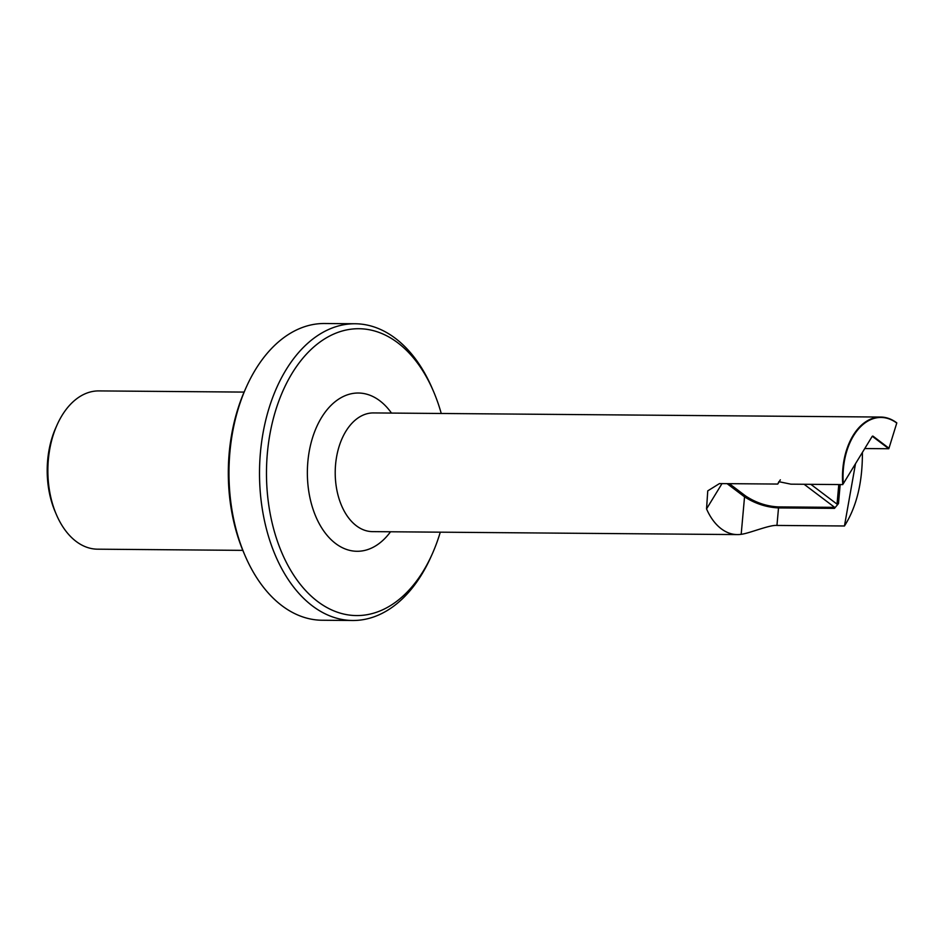 <?xml version="1.0" encoding="UTF-8"?>
<svg xmlns="http://www.w3.org/2000/svg" width="944" height="944" viewBox="0 0 944 944"><rect width="100%" height="100%" fill="white"/><g stroke="black" fill="none" stroke-linecap="round" stroke-linejoin="round"><path stroke-width="1.42" d="M352.69 620.491L322.164 620.243A148.373 94.376 -89.5 0 1 244.885 555.237L243.682 552.429A143.429 91.238 -89.5 0 1 237.569 409.885A143.429 91.238 -89.5 0 1 245.003 390.037L246.242 387.252A148.373 94.376 -89.5 0 1 324.571 323.509L355.097 323.757A148.373 94.376 90.5 0 0 269.087 408.02A148.373 94.376 90.5 0 0 262.515 510.374A148.373 94.376 90.5 0 0 352.69 620.491A148.373 94.376 90.5 0 0 431.007 556.748L432.258 553.963A143.429 91.238 90.5 0 0 440.282 532.18M441.249 413.484A143.429 91.238 90.5 0 0 433.579 391.571A143.429 91.238 90.5 0 0 351.569 329.126A143.429 91.238 90.5 0 0 275.731 410.192A143.429 91.238 90.5 0 0 269.677 510.881A143.429 91.238 90.5 0 0 341.881 613.588A143.429 91.238 90.5 0 0 432.258 553.963M862.391 452.506C862.545 482.443 856.574 506.94 844.455 525.985L776.947 525.442C769.679 524.699 749.135 533.431 741.182 534.316A59.354 37.748 -89.5 0 1 737.323 534.587A59.354 37.748 -89.5 0 1 706.549 508.899L707.752 490.868L719.458 483.588L777.762 484.06L778.859 481.688L790.907 484.166L842.803 484.591A59.354 37.748 -89.5 0 1 880.717 417.047A59.354 37.748 -89.5 0 1 896.8 422.877L896.765 423.065A58.953 37.5 -89.5 0 0 858.745 428.682A58.953 37.5 -89.5 0 0 843.287 483.717L872.103 436.529A1.381 0.885 -89.5 0 1 873.117 436.234L888.977 448.223L896.765 423.065M244.885 555.237A148.373 94.376 -89.5 0 1 238.549 407.773A148.373 94.376 -89.5 0 1 246.242 387.252M433.579 391.571L432.376 388.763A148.373 94.376 90.5 0 0 355.097 323.757M872.103 436.529L843.287 483.717M777.762 484.06L780.346 479.812M838.791 484.555L837.033 504.143L810.825 484.331M855.488 463.811L844.455 525.985M837.033 504.143L838.484 503.565L834.472 508.368L834.649 507.353L804.111 484.272M834.472 508.368L778.517 507.919C766.469 507.317 755.153 503.624 744.545 496.851L727.081 483.647M871.973 436.801A0.991 0.625 -89.5 0 1 872.704 436.588L888.788 448.742L864.798 448.553M242.82 550.364L97.562 549.184A79.131 50.339 -89.5 0 1 58.611 519.377A79.131 50.339 -89.5 0 1 56.345 514.504L55.153 511.695A74.187 47.188 -89.5 0 1 55.826 427.703L57.077 424.918A79.131 50.339 -89.5 0 1 98.849 390.91L244.107 392.09M56.345 514.504A79.131 50.339 -89.5 0 1 57.077 424.918M880.717 417.047L373.458 412.929A59.354 37.748 90.5 0 0 336.241 458.985A59.354 37.748 90.5 0 0 356.407 525.808A59.354 37.748 90.5 0 0 372.491 531.625L737.323 534.587M391.489 413.071A79.131 50.339 90.5 0 0 316.016 428.305A79.131 50.339 90.5 0 0 335.616 543.52A79.131 50.339 90.5 0 0 390.521 531.779M741.182 534.316L744.545 496.851A0.991 0.684 -52.9 0 1 745.583 495.954L729.323 483.67M706.549 508.899L721.995 483.611M834.649 507.353L778.175 506.893C766.646 506.314 755.778 502.668 745.583 495.954M840.184 484.567L838.484 503.565M776.947 525.442L778.517 507.919A0.991 0.625 -89.5 0 0 778.175 506.893M873.117 436.234L872.162 436.576"/></g></svg>
